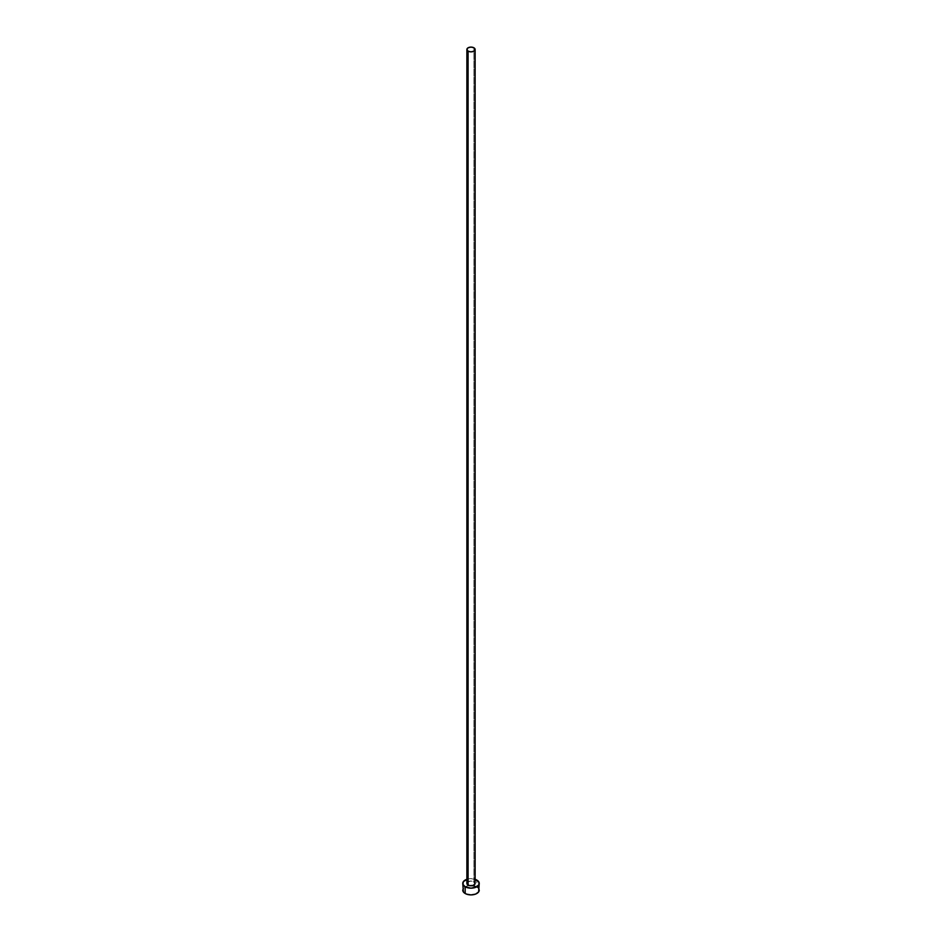 <?xml version="1.0" encoding="UTF-8"?>
<svg xmlns="http://www.w3.org/2000/svg" width="942" height="942" viewBox="0 0 942 942"><rect width="100%" height="100%" fill="white"/><g stroke="black" fill="none" stroke-linecap="round" stroke-linejoin="round"><path stroke-width="0.71" stroke-dasharray="4.71 3.53" d="M475.121 883.419A4.121 2.379 0 0 0 473.908 881.736L473.908 47.795L473.908 881.736A4.121 2.379 0 0 0 469.422 881.217A4.121 2.379 0 0 0 466.879 883.419M479.243 890.143A8.242 4.757 0 0 0 476.829 886.787L476.829 880.052L476.829 886.787A8.242 4.757 0 0 0 472.931 885.515A8.242 4.757 0 0 0 469.069 885.515A8.242 4.757 0 0 0 462.757 890.143M466.879 879.298A8.242 4.757 180 0 1 475.121 879.298M475.58 879.463L471 878.662L466.42 879.463M467.573 882.101L471 881.041L473.908 881.736M478.607 888.33L477.853 887.505M476.829 886.787L469.399 885.48L466.42 886.187L463.393 888.33"/><path stroke-width="1.41" d="M466.879 49.479L468.092 51.162L471 51.857L473.908 51.162L475.121 49.479L473.908 47.795L471 47.1L468.092 47.795L466.879 49.479L466.879 883.419A4.121 2.379 0 0 0 468.092 885.103L468.092 51.162A4.121 2.379 180 0 1 466.879 49.479A4.121 2.379 180 0 1 469.422 47.277A4.121 2.379 180 0 1 473.908 47.795A4.121 2.379 180 0 1 475.121 49.479A4.121 2.379 180 0 1 472.578 51.669A4.121 2.379 180 0 1 468.092 51.162L468.092 885.103A4.121 2.379 0 0 0 472.578 885.621A4.121 2.379 0 0 0 475.121 883.419L473.284 885.398L469.422 885.621L466.961 883.879L467.573 882.101M475.121 879.298A8.242 4.757 180 0 1 476.829 880.052A8.242 4.757 180 0 1 479.243 883.419A8.242 4.757 180 0 1 474.156 887.811A8.242 4.757 180 0 1 465.171 886.787L465.171 893.511A8.242 4.757 0 0 0 474.156 894.535A8.242 4.757 0 0 0 479.243 890.143L478.607 888.33M463.393 888.33L462.757 890.143A8.242 4.757 0 0 0 465.171 893.511L465.171 886.787A8.242 4.757 180 0 1 462.757 883.419A8.242 4.757 180 0 1 466.879 879.298M467.844 879.027L463.393 881.594L462.922 884.35L465.171 886.787L471 888.176L476.829 886.787L479.078 884.35L478.607 881.594L474.156 879.027M473.908 881.736L475.121 883.419L475.121 49.479M462.757 883.419L463.393 891.968L466.42 894.099L471 894.9L475.58 894.099L478.607 891.968L479.243 883.419M477.853 887.505L476.829 886.787"/></g></svg>
